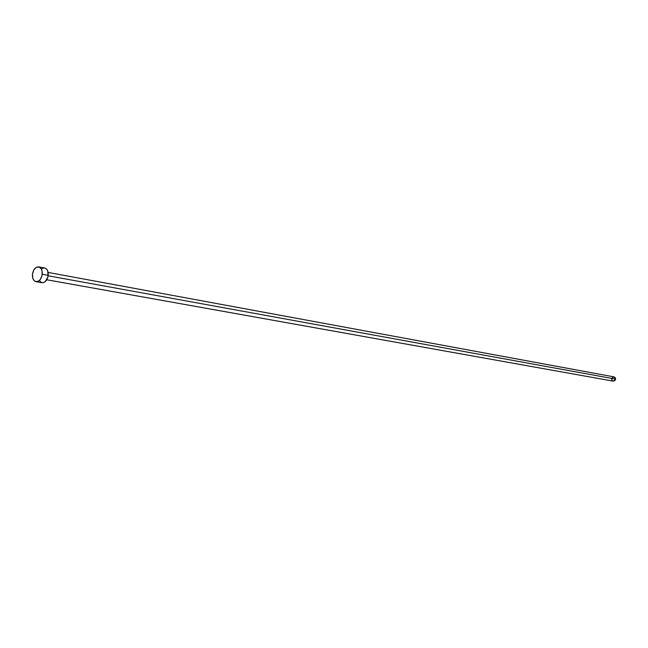 <?xml version="1.0" encoding="UTF-8"?>
<svg xmlns="http://www.w3.org/2000/svg" width="648" height="648" viewBox="0 0 648 648"><rect width="100%" height="100%" fill="white"/><g stroke="black" fill="none" stroke-linecap="round" stroke-linejoin="round"><path stroke-width="0.97" d="M48.146 275.789L615.592 379.112L614.037 376.885L615.138 377.557L615.592 379.112L48.146 275.789M36.045 281.661L41.999 282.714C45.239 282.69 47.304 280.236 48.203 275.351L42.233 274.258L48.203 275.351C48.406 271.261 47.231 268.815 44.672 267.997L38.726 266.887C41.27 267.697 42.444 270.159 42.233 274.258C41.334 279.175 39.269 281.637 36.021 281.661C33.437 280.851 32.254 278.389 32.465 274.266C33.364 269.341 35.446 266.879 38.71 266.879M45.012 268.078L46.664 269.179L47.806 271.22L47.952 276.801L45.376 281.524L43.497 282.625L41.974 282.706M41.594 282.609L39.309 280.576M42.144 268.515L44.072 267.94M32.465 274.266L33.712 270.143L36.183 267.405L39.05 266.968L41.351 268.993L42.16 271.407L41.99 275.716L40.249 279.539L38.483 281.151L35.616 281.564L33.98 280.446L32.846 278.389L32.465 274.266M613.267 381.146L615.592 379.112L614.912 380.611L613.259 381.146L46.778 279.766M613.105 381.113L611.939 380.133L611.704 378.918M611.915 378.1L613.81 376.853M48.114 272.435L614.037 376.885"/></g></svg>
